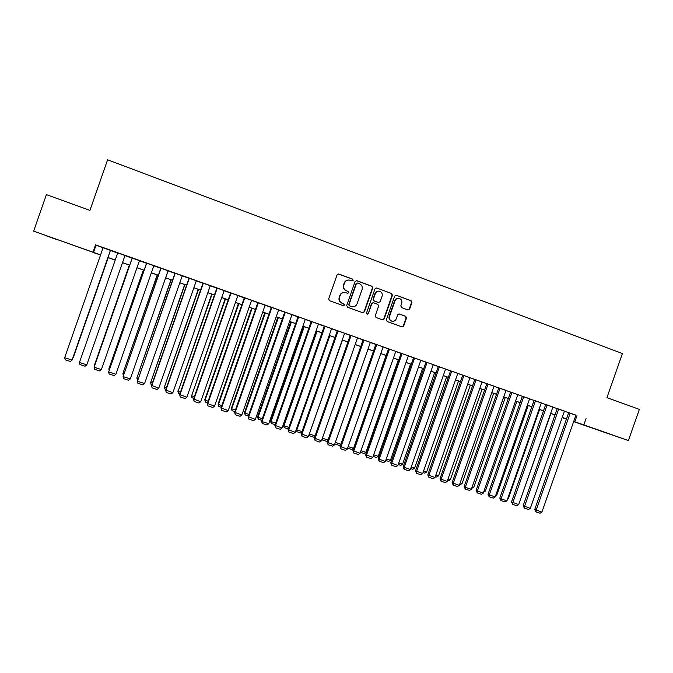 <?xml version="1.0" encoding="UTF-8"?>
<svg xmlns="http://www.w3.org/2000/svg" width="673" height="673" viewBox="0 0 673 673"><rect width="100%" height="100%" fill="white"/><g stroke="black" fill="none" stroke-linecap="round" stroke-linejoin="round"><path stroke-width="1.01" d="M353.14 280.355L352.568 279.093L338.696 273.978L337.072 274.878L328.66 298.896L329.492 300.705L343.306 305.693L344.492 305.071L343.911 303.809L342.136 303.17C339.722 302.009 338.839 300.091 339.486 297.416L340.185 295.422C341.245 293.066 343.011 292.116 345.485 292.562L347.655 293.335L348.816 292.713L348.235 291.451L346.469 290.803C344.054 289.634 343.171 287.708 343.827 285.032L344.526 283.039C345.552 280.725 347.285 279.775 349.716 280.17L352.004 280.986L353.14 280.355M352.021 280.986L352.803 280.338L352.231 279.076L338.25 273.945M343.264 305.677L344.164 305.02L343.592 303.759L342.136 303.17M347.638 293.335L348.488 292.679L347.907 291.417L346.469 290.803M598.104 430.14L610.007 434.228L598.104 430.14M55.75 239.209L46.151 235.777L55.75 239.209M407.931 309.95L409.638 309.1L411.952 302.497L411.161 300.73L396.254 295.228L394.656 296.12L386.378 319.768L387.177 321.534L402.059 326.91L403.699 326.035L406.5 318.06L405.71 316.293L399.299 313.963L397.676 314.846L396.279 318.809C395.388 320.785 393.915 321.568 391.871 321.156C389.785 320.264 389.011 318.666 389.558 316.369L395.009 300.806C395.859 298.888 397.289 298.097 399.282 298.433C401.461 299.292 402.269 300.907 401.722 303.279L400.814 305.87L401.613 307.637L407.931 309.95M94.245 252.728L33.65 231.15L46.403 194.623L89.93 210.388L107.604 159.787L622.407 353.561L606.937 397.642L639.35 409.377L628.397 440.563L573.64 421.635M33.65 231.15L100.597 254.89M575.878 415.258L95.541 244.854L93.025 252.055M586.074 418.564L583.861 424.882L628.397 440.563M372.749 288.044L371.942 286.252L356.841 280.675L355.092 281.524L346.721 305.433L347.546 307.225L362.68 312.693L364.421 311.826L372.749 288.044L371.58 286.218L356.286 280.599M376.712 288.01L391.652 293.529L392.452 295.304L384.165 318.968L382.508 319.852L376.047 317.521L375.24 315.738L378.613 306.122L377.805 304.339L373.456 302.757L371.816 303.641L368.299 313.677L367.13 314.291L366.516 313.029L374.979 288.86L376.586 287.968L391.652 293.529M110.456 250.364L103.087 247.757M124.993 255.513L117.716 252.939M139.462 260.636L132.202 258.062M153.831 265.726L146.563 263.151M168.099 270.773L160.83 268.199M182.257 275.787L174.988 273.213M196.314 280.767L189.054 278.193M210.279 285.705L203.01 283.131M224.134 290.618L216.874 288.044M237.897 295.489L230.637 292.915M251.567 300.326L244.299 297.752M265.137 305.13L257.877 302.556M278.614 309.9L271.354 307.334M291.989 314.636L284.729 312.07M298.038 316.722L261.536 421.02L262.049 421.559L268.746 423.721L305.298 319.296L305.954 319.532L298.021 316.773M318.48 324.016L311.22 321.45M331.579 328.651L324.327 326.085M344.601 333.253L337.341 330.695M357.523 337.829L350.271 335.272M370.36 342.372L363.109 339.823M383.114 346.889L375.862 344.332M395.774 351.365L388.531 348.816M408.351 355.824L401.108 353.275M420.852 360.24L413.609 357.7M433.261 364.631L425.395 361.872L426.017 362.091L390.71 462.831L397.903 465.514L433.269 364.606M445.585 368.997L438.35 366.457M457.825 373.33L450.59 370.798M469.99 377.637L462.763 375.105M482.07 381.911L474.246 379.168L474.844 379.379L439.991 478.781L447.166 481.456L482.078 381.894M494.075 386.159L486.848 383.635M498.786 387.833L464.143 486.596L465.312 487.328L471.319 489.271L506.003 390.365L506.601 390.576L498.777 387.858M517.84 394.58L510.622 392.048M529.609 398.744L522.399 396.22M541.891 403.068L533.512 400.149L534.093 400.359L499.787 498.129L501.057 498.895L506.946 500.796L541.311 402.866L541.891 403.068M552.92 406.997L545.13 404.263L545.71 404.473L511.514 501.923L518.673 504.59L552.92 406.972M564.454 411.077L556.68 408.351L557.252 408.561L523.165 505.701L530.316 508.359L564.462 411.06M95.541 244.854L103.053 247.866M110.414 250.465L117.682 253.04M124.959 255.614L132.16 258.171M139.429 260.737L146.529 263.252M153.797 265.827L160.797 268.308M168.057 270.874L174.955 273.314M182.223 275.888L189.012 278.294M196.28 280.868L202.977 283.24M210.245 285.815L216.832 288.145M224.101 290.719L230.603 293.016M237.863 295.59L244.265 297.853M251.534 300.427L257.835 302.665M265.103 305.231L271.312 307.435M278.572 310.001L284.696 312.171M291.956 314.737L297.988 316.874M305.248 319.448L311.187 321.551M318.438 324.117L324.293 326.186M331.545 328.752L337.308 330.796M344.559 333.362L350.238 335.373M357.489 337.939L363.075 339.915M370.327 342.481L375.828 344.433M383.072 346.999L388.498 348.917M395.732 351.483L401.074 353.375M408.318 355.933L413.567 357.792M420.81 360.358L425.984 362.192M433.219 364.749L438.316 366.558M445.543 369.115L450.557 370.89M457.783 373.448L462.73 375.198M469.947 377.755L474.81 379.479M482.028 382.037L486.815 383.728M494.032 386.285L498.743 387.951M505.953 390.5L510.588 392.14M517.798 394.698L522.366 396.313M529.567 398.862L534.059 400.452M541.26 403.001L545.677 404.566M552.878 407.115L557.219 408.654M564.411 411.203L568.693 412.709M575.92 415.14L568.727 412.616M566.447 419.102L562.165 417.596L566.473 419.043M100.571 254.958L94.195 252.871M566.489 418.985L562.216 417.479M555.015 414.938L550.665 413.407M543.464 410.875L539.039 409.319M531.838 406.778L527.346 405.196M520.136 402.664L515.568 401.058M508.359 398.517L503.715 396.885M496.506 394.344L491.786 392.679M484.568 390.138L479.782 388.456M472.555 385.915L467.693 384.199M460.458 381.658L455.52 379.917M448.285 377.368L443.271 375.601M436.037 373.052L430.939 371.26M423.696 368.711L418.522 366.886M411.279 364.337L406.021 362.486M398.778 359.937L393.436 358.061M386.184 355.504L380.758 353.594M373.515 351.045L368.005 349.102M360.753 346.553L355.159 344.584M347.907 342.027L342.229 340.033M334.969 337.476L329.206 335.448M321.946 332.891L316.091 330.83M308.831 328.273L302.884 326.178M295.624 323.62L289.592 321.501M282.324 318.943L276.199 316.79M268.939 314.232L262.722 312.036M255.454 309.479L249.145 307.258M241.876 304.701L235.466 302.446M228.197 299.889L221.695 297.601M214.426 295.035L207.822 292.713M200.554 290.156L193.858 287.8M186.589 285.234L179.792 282.845M172.515 280.288L165.617 277.856M158.348 275.299L151.349 272.834M144.072 270.268L136.972 267.77M129.704 265.212L122.494 262.672M115.209 260.115L107.941 257.549M573.707 421.458L583.861 424.882M107.966 257.481L115.234 260.047M122.52 262.605L129.721 265.145M136.998 267.703L144.098 270.201M151.375 272.767L158.374 275.232M165.642 277.789L172.54 280.22M179.817 282.778L186.606 285.175M193.883 287.733L200.579 290.088M207.848 292.646L214.451 294.976M221.72 297.533L228.223 299.822M235.491 302.379L241.893 304.633M249.161 307.191L255.471 309.42M262.739 311.978L268.956 314.165M276.224 316.722L282.349 318.876M289.617 321.433L295.649 323.562M302.909 326.119L308.848 328.205M316.117 330.763L321.963 332.824M329.223 335.381L334.994 337.409M342.246 339.966L347.924 341.968M355.184 344.517L360.778 346.486M368.03 349.043L373.532 350.978M380.783 353.535L386.209 355.445M393.453 357.994L398.795 359.878M406.038 362.427L411.296 364.278M418.539 366.827L423.721 368.653M430.956 371.202L436.054 372.993M443.288 375.542L448.311 377.309M455.545 379.85L460.483 381.591M467.71 384.14L472.572 385.848M479.799 388.397L484.585 390.079M491.812 392.62L496.523 394.277M503.74 396.826L508.376 398.458M515.594 400.999L520.153 402.605M527.363 405.138L531.855 406.719M539.065 409.26L543.481 410.816M550.682 413.348L555.032 414.879M562.233 417.411L566.515 418.926M95.97 245.359L93.513 252.392M576.971 415.645L574.801 421.836M348.732 280.035C346.57 279.985 345.064 280.978 344.197 283.022L344.526 283.039M346.141 290.77C343.726 289.6 342.851 287.682 343.499 285.016L344.197 283.022M344.643 292.419C342.38 292.25 340.79 293.235 339.873 295.38L340.185 295.422M341.817 303.119C339.402 301.958 338.519 300.04 339.175 297.373L339.873 295.38M362.722 312.701L364.076 311.767L372.396 288.01M357.607 283.055L356.379 283.653L349.035 304.625L349.615 305.879L351.71 306.627C354.208 307.124 355.992 306.181 357.069 303.801L362.082 289.491C362.73 286.833 361.864 284.915 359.466 283.737L357.607 283.055M357.17 283.005L356.379 283.653M352.063 306.72L349.287 305.82L348.707 304.566L356.042 283.627M382.449 319.826L383.795 318.901L392.065 295.27L391.265 293.487M373.094 302.707L371.454 303.59L368.299 313.677M367.054 314.266L367.946 313.61M382.104 296.137C382.651 293.748 381.827 292.124 379.614 291.258C377.612 290.921 376.173 291.72 375.315 293.647L373.389 299.157L374.196 300.94L378.546 302.53L380.178 301.639L382.104 296.137M378.874 291.148C377.015 291.022 375.711 291.838 374.954 293.605L375.315 293.647M378.537 302.53L373.835 300.898L373.027 299.115L374.954 293.605M398.584 298.324C396.717 298.156 395.388 298.972 394.614 300.764L395.009 300.806M392.014 321.198L391.484 321.088C389.398 320.188 388.632 318.598 389.171 316.302L394.614 300.764M401.974 326.885L403.304 325.951L406.097 317.993L405.306 316.226L398.954 313.912M407.619 309.925L409.226 309.042L411.54 302.446L410.749 300.68L396.254 295.228M108.185 257.633L73.323 357.439L108.218 257.65M110.439 250.297L72.078 360.089L110.473 250.314M103.104 247.706L64.684 357.691L72.078 360.089L70.379 361.468L65.205 359.794L64.684 357.691M129.359 265.086L94.716 364.371L129.401 265.103M94.851 364.959L95.019 364.472M143.324 270.008L108.849 368.955L143.416 270.041M109.135 370.259L108.849 368.955L109.514 369.174M157.196 274.895L122.89 373.507L157.339 274.937M123.319 375.509L122.89 373.507L123.908 373.843M125.01 255.462L86.792 364.85L79.448 362.469L117.733 252.888M86.792 364.85L85.084 366.221L79.952 364.564L79.448 362.469M139.488 260.586L101.396 369.57L94.111 367.214L132.219 258.011M132.261 258.028L94.111 367.214L94.59 369.292L99.688 370.932L101.396 369.57M153.848 265.675L115.899 374.264L108.664 371.925L146.579 263.101M146.68 263.135L108.664 371.925L109.119 373.986L114.174 375.618L115.899 374.264M168.115 270.723L130.293 378.924L123.109 376.594L160.847 268.148M160.998 268.199L123.109 376.594L123.546 378.647L128.568 380.27L130.293 378.924M170.976 279.741L136.829 378.033L171.161 279.808M137.612 380.136L136.829 378.033L138.192 378.478M182.274 275.737L144.586 383.543L137.452 381.238L175.005 273.162M175.207 273.238L137.452 381.238L137.864 383.274L142.853 384.88L144.586 383.543M184.654 284.553L150.668 382.525L184.89 284.637M151.804 384.729L151.055 384.485L150.668 382.525L152.384 383.08M151.055 384.485L150.542 382.121M196.331 280.717L158.778 388.136L151.56 385.419L152.081 387.867L151.694 385.848L189.315 278.227M189.071 278.142L151.56 385.419M158.778 388.136L157.036 389.465L152.081 387.867M198.241 289.34L164.414 386.983L198.518 289.44M165.886 389.297L164.776 388.935L164.414 386.983L166.467 387.648M164.776 388.935L164.246 386.563M210.296 285.655L172.86 392.696L165.651 389.978L166.206 392.426L165.827 390.424L203.33 283.19M203.027 283.089L165.651 389.978M172.86 392.696L171.119 394.016L166.206 392.426M211.734 294.093L178.067 391.408L212.062 294.202M179.876 393.823L178.412 393.352L178.067 391.408L180.457 392.182M178.412 393.352L177.849 390.979M224.151 290.568L186.85 397.221L179.641 394.513L180.221 396.961L179.868 394.967L217.236 288.12M216.891 287.994L179.641 394.513M186.85 397.221L185.109 398.534L180.221 396.961M225.127 298.804L191.62 395.808L225.505 298.938M193.765 398.323L191.948 397.735L191.62 395.808L194.337 396.683M191.948 397.735L191.359 395.362M238.435 303.489L204.777 399.712L205.088 400.174L238.856 303.641M207.562 402.791L205.4 402.092L205.088 400.174L208.134 401.158M205.4 402.092L204.777 399.712M251.652 308.141L218.102 404.036L218.464 404.507L252.114 308.31M221.257 407.224L218.75 406.416L218.464 404.507L221.821 405.6M218.75 406.416L218.102 404.036M264.783 312.768L231.344 408.334L231.739 408.814L265.288 312.945M234.852 411.632L232.017 410.707L231.739 408.814L235.424 410.008M232.017 410.707L231.344 408.334M277.823 317.353L244.492 412.599L244.93 413.096L278.37 317.547M248.362 416.007L245.182 414.972L244.93 413.096L248.926 414.391M245.182 414.972L244.492 412.599M290.77 321.913L257.549 416.831L258.037 417.344L291.359 322.123M261.772 420.347L258.272 419.212L258.037 417.344L262.335 418.741M258.272 419.212L257.549 416.831M303.632 326.447L270.521 421.037L271.051 421.567L304.263 326.666M275.089 424.663L271.269 423.426L271.051 421.567L275.652 423.056M271.269 423.426L270.521 421.037M316.411 330.939L283.4 425.218L283.972 425.757L317.084 331.183M288.313 428.945L284.174 427.599L283.972 425.757L288.877 427.347M284.174 427.599L283.4 425.218M296.288 429.45L296.818 429.921L329.82 335.659M301.454 433.202L296.995 431.755L296.818 429.921L302.009 431.603M296.995 431.755L296.255 429.559M309.361 433.883L342.464 340.117M314.653 436.987L314.173 437.315L309.731 435.877L309.572 434.06L315.057 435.835M309.731 435.877L309.159 434.455M322.367 438.207L328.012 440.041M327.759 440.739L326.792 441.404L322.384 439.982L321.988 439.292M322.266 438.51L322.384 439.982M335.322 442.413L340.875 444.214M340.782 444.483L339.335 445.467L334.792 443.919M334.918 443.557L334.952 444.045M237.914 295.439L200.739 401.714L193.53 399.005L194.144 401.453L193.807 399.476L231.049 293.007M230.654 292.864L193.53 399.005M200.739 401.714L198.989 403.018L194.144 401.453M251.584 300.276L214.536 406.181L207.318 403.472L207.965 405.92L207.646 403.951L244.762 297.861M244.316 297.702L207.318 403.472M214.536 406.181L212.777 407.476L207.965 405.92M265.154 305.079L228.231 410.614L221.022 407.905L221.686 410.353L221.392 408.402L258.382 302.682M257.894 302.514L221.022 407.905M228.231 410.614L226.465 411.901L221.686 410.353M278.63 309.849L241.826 415.014L234.616 412.305L235.314 414.761L235.037 412.818L271.9 307.468M271.37 307.283L234.616 412.305M241.826 415.014L240.059 416.293L235.314 414.761M292.006 314.594L255.336 419.38L248.127 416.671L248.85 419.128L248.589 417.201L285.327 312.23M284.746 312.02L248.127 416.671M255.336 419.38L253.561 420.65L248.85 419.128M298.661 316.949L262.049 421.559L262.285 423.468L261.536 421.02M268.746 423.721L266.971 424.983L262.285 423.468M318.489 323.965L282.063 428.028L274.853 425.328L275.636 427.784L275.417 425.883L311.902 321.635M311.237 321.4L274.853 425.328M282.063 428.028L280.279 429.29L275.636 427.784M331.596 328.609L295.287 432.31L288.086 429.61L288.885 432.066L288.683 430.173L325.059 326.296M324.344 326.043L288.086 429.61M295.287 432.31L293.504 433.555L288.885 432.066M344.61 333.219L308.419 436.558L301.218 433.858L302.051 436.323L301.866 434.438L338.115 330.914M337.358 330.653L301.218 433.858M308.419 436.558L306.636 437.803L302.051 436.323M357.54 337.796L321.467 440.781L314.266 438.081L315.124 440.546L314.956 438.678L351.087 335.507M350.288 335.238L314.266 438.081M321.467 440.781L319.675 442.018L315.124 440.546M370.377 342.338L334.422 444.971L327.229 442.279L328.104 444.735L327.961 442.884L363.967 340.067M363.126 339.781L327.229 442.279M334.422 444.971L332.63 446.199L328.104 444.735M383.122 346.856L347.293 449.135L340.092 446.443L341.001 448.908L340.866 447.057L376.762 344.601M375.871 344.298L340.092 446.443M347.293 449.135L345.493 450.355L341.001 448.908M386.075 355.47L353.544 448.319L351.794 449.505L347.638 448.159M348.185 446.586L353.544 448.319M398.349 359.786L365.919 452.332L364.169 453.509L360.417 452.298M360.964 450.725L365.919 452.332M410.538 364.076L378.218 456.319L376.459 457.489L373.111 456.403M373.658 454.839L378.218 456.319M422.661 368.341L390.433 460.282L388.674 461.442L385.713 460.492M386.26 458.927L390.433 460.282M395.791 351.34L360.072 453.274L352.879 450.582L353.805 453.038L353.695 451.213L389.465 349.102M388.54 348.791L352.879 450.582M360.072 453.274L358.272 454.485L353.805 453.038M408.368 355.79L372.766 457.379L365.574 454.687L366.524 457.152L366.432 455.327L402.084 353.569M401.116 353.241L365.574 454.687M372.766 457.379L370.958 458.582L366.524 457.152M420.861 360.215L385.377 461.459L378.184 458.776L379.16 461.232L379.084 459.423L414.618 358.002M413.617 357.666L378.184 458.776M385.377 461.459L383.568 462.654L379.16 461.232M427.069 362.411L391.652 463.487L391.711 465.287L390.71 462.831M397.903 465.514L396.086 466.7L391.711 465.287M434.691 372.581L402.572 464.219L400.805 465.38L398.239 464.547M398.786 462.99L402.572 464.219M445.593 368.972L410.345 469.535L403.161 466.852L404.179 469.317L404.128 467.533L439.444 366.793M438.359 366.432L403.161 466.852M410.345 469.535L408.519 470.721L404.179 469.317M446.653 376.796L414.635 468.13L412.86 469.283L410.681 468.576M411.22 467.028L414.635 468.13M457.833 373.305L422.694 473.54L415.519 470.856L416.562 473.321L416.528 471.537L451.726 371.143M450.599 370.773L415.519 470.856M422.694 473.54L420.877 474.709L416.562 473.321M458.532 380.977L426.615 472.017L424.84 473.161L423.039 472.572M423.578 471.033L426.615 472.017M469.998 377.612L434.977 477.51L427.792 474.827L428.861 477.292L428.844 475.525L463.924 375.467M462.772 375.08L427.792 474.827M434.977 477.51L433.151 478.68L428.861 477.292M470.334 385.133L438.518 475.878L436.743 477.014L435.313 476.551M435.852 475.012L438.518 475.878M476.047 379.757L441.084 479.487L441.084 481.237L439.991 478.781M447.166 481.456L445.341 482.617L441.084 481.237M482.061 389.255L450.338 479.714L448.563 480.842L447.503 480.497M448.041 478.966L450.338 479.714M494.083 386.142L459.28 485.376L452.113 482.701L453.223 485.166L453.232 483.416L488.093 384.022M486.857 383.61L452.113 482.701M459.28 485.376L457.447 486.529L453.223 485.166M493.713 393.36L462.09 483.525L460.315 484.644L459.617 484.425M460.147 482.894L462.09 483.525M500.056 388.254L465.312 487.328L465.279 489.061L464.143 486.596M471.319 489.271L469.476 490.415L465.279 489.061M505.288 397.44L473.767 487.311L471.647 488.32M472.185 486.798L473.767 487.311M517.848 394.555L483.273 493.141L476.105 490.466L477.258 492.93L477.3 491.206L511.934 392.46M510.63 392.031L476.105 490.466M483.273 493.141L481.431 494.276L477.258 492.93M516.797 401.487L485.368 491.071L483.609 492.165M484.131 490.676L485.368 491.071M529.617 398.719L495.143 496.977L487.984 494.31L489.162 496.775L489.221 495.059L523.745 396.641M522.408 396.195L487.984 494.31M495.143 496.977L493.309 498.113L489.162 496.775M528.229 405.508L496.901 494.815L495.631 495.589M496.009 494.529L496.901 494.815M535.472 400.797L501.057 498.895L500.981 500.594L499.787 498.129M506.946 500.796L505.103 501.923L500.981 500.594M539.586 409.512L508.351 498.525L507.577 499.004M507.804 498.348L508.351 498.525M547.124 404.919L512.818 502.697L512.725 504.388L511.514 501.923M518.673 504.59L516.822 505.709L512.725 504.388M550.876 413.483L519.438 502.403M558.699 409.024L524.503 506.475L524.402 508.157L523.165 505.701M530.316 508.359L528.465 509.478L524.402 508.157M575.928 415.123L541.891 512.103L534.741 509.444L535.994 511.909L536.112 510.235L570.208 413.096M568.727 412.599L534.741 509.444M541.891 512.103L540.032 513.213L535.994 511.909"/></g></svg>
